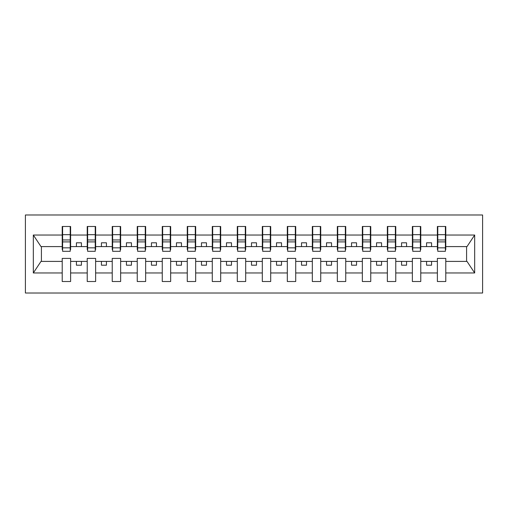 <?xml version="1.0" encoding="UTF-8"?>
<svg xmlns="http://www.w3.org/2000/svg" width="508" height="508" viewBox="0 0 508 508"><rect width="100%" height="100%" fill="white"/><g stroke="black" fill="none" stroke-linecap="round" stroke-linejoin="round"><path stroke-width="0.76" d="M25.4 293.014L482.6 293.014L482.6 214.986L25.4 214.986L25.4 293.014M445.383 249.599L445.783 249.599L445.783 246.596L466.998 246.596L474.675 235.039L474.675 272.961L445.783 272.961L445.783 258.401L437.382 258.401L437.382 261.404L420.77 261.404L420.77 258.401L412.369 258.401L412.369 261.404L395.764 261.404L395.764 258.401L387.356 258.401L387.356 261.404L370.751 261.404L370.751 258.401L362.35 258.401L362.35 261.404L345.738 261.404L345.738 258.401L337.337 258.401L337.337 261.404L320.732 261.404L320.732 258.401L312.325 258.401L312.325 261.404L295.719 261.404L295.719 258.401L287.312 258.401L287.312 261.404L270.707 261.404L270.707 258.401L262.306 258.401L262.306 261.404L245.694 261.404L245.694 258.401L237.293 258.401L237.293 261.404L220.688 261.404L220.688 258.401L212.281 258.401L212.281 261.404L195.675 261.404L195.675 258.401L187.268 258.401L187.268 261.404L170.663 261.404L170.663 258.401L162.262 258.401L162.262 261.404L145.65 261.404L145.65 258.401L137.249 258.401L137.249 261.404L120.644 261.404L120.644 258.401L112.236 258.401L112.236 261.404L95.631 261.404L95.631 258.401L87.23 258.401L87.23 261.404L70.618 261.404L70.618 258.401L62.217 258.401L62.217 261.404L41.002 261.404L33.325 272.961L33.325 235.039L41.002 246.596L62.217 246.596L62.217 235.039L33.325 235.039M445.783 272.961L445.783 281.515L437.382 281.515L437.382 261.404M437.382 272.961L420.77 272.961L420.77 281.515L412.369 281.515L412.369 261.404M420.77 272.961L420.77 261.404M412.369 272.961L395.764 272.961L395.764 281.515L387.356 281.515L387.356 261.404M395.764 272.961L395.764 261.404M387.356 272.961L370.751 272.961L370.751 281.515L362.35 281.515L362.35 261.404M370.751 272.961L370.751 261.404M362.35 272.961L345.738 272.961L345.738 281.515L337.337 281.515L337.337 261.404M345.738 272.961L345.738 261.404M337.337 272.961L320.732 272.961L320.732 281.515L312.325 281.515L312.325 261.404M320.732 272.961L320.732 261.404M312.325 272.961L295.719 272.961L295.719 281.515L287.312 281.515L287.312 261.404M295.719 272.961L295.719 261.404M287.312 272.961L270.707 272.961L270.707 281.515L262.306 281.515L262.306 261.404M270.707 272.961L270.707 261.404M262.306 272.961L245.694 272.961L245.694 281.515L237.293 281.515L237.293 261.404M245.694 272.961L245.694 261.404M237.293 272.961L220.688 272.961L220.688 281.515L212.281 281.515L212.281 261.404M220.688 272.961L220.688 261.404M212.281 272.961L195.675 272.961L195.675 281.515L187.268 281.515L187.268 261.404M195.675 272.961L195.675 261.404M187.268 272.961L170.663 272.961L170.663 281.515L162.262 281.515L162.262 261.404M170.663 272.961L170.663 261.404M162.262 272.961L145.65 272.961L145.65 281.515L137.249 281.515L137.249 261.404M145.65 272.961L145.65 261.404M137.249 272.961L120.644 272.961L120.644 281.515L112.236 281.515L112.236 261.404M120.644 272.961L120.644 261.404M112.236 272.961L95.631 272.961L95.631 281.515L87.23 281.515L87.23 261.404M95.631 272.961L95.631 261.404M437.782 247.841L445.383 247.841L445.383 251.301L437.782 251.301L437.782 226.485L437.382 226.485L437.382 235.039L420.77 235.039L420.77 249.599L420.37 249.599M437.782 249.599L437.382 249.599L437.382 235.039M412.769 247.841L420.37 247.841L420.37 251.301L412.769 251.301L412.769 226.485L412.369 226.485L412.369 235.039L395.764 235.039L395.764 249.599L395.364 249.599M412.769 249.599L412.369 249.599L412.369 235.039M387.756 247.841L395.364 247.841L395.364 251.301L387.756 251.301L387.756 226.485L387.356 226.485L387.356 235.039L370.751 235.039L370.751 249.599L370.351 249.599M387.756 249.599L387.356 249.599L387.356 235.039M362.75 247.841L370.351 247.841L370.351 251.301L362.75 251.301L362.75 226.485L362.35 226.485L362.35 235.039L345.738 235.039L345.738 249.599L345.338 249.599M362.75 249.599L362.35 249.599L362.35 235.039M337.737 247.841L345.338 247.841L345.338 251.301L337.737 251.301L337.737 226.485L337.337 226.485L337.337 235.039L320.732 235.039L320.732 249.599L320.332 249.599M337.737 249.599L337.337 249.599L337.337 235.039M312.725 247.841L320.332 247.841L320.332 251.301L312.725 251.301L312.725 226.485L312.325 226.485L312.325 235.039L295.719 235.039L295.719 249.599L295.319 249.599M312.725 249.599L312.325 249.599L312.325 235.039M287.712 247.841L295.319 247.841L295.319 251.301L287.712 251.301L287.712 226.485L287.312 226.485L287.312 235.039L270.707 235.039L270.707 249.599L270.307 249.599M287.712 249.599L287.312 249.599L287.312 235.039M262.706 247.841L270.307 247.841L270.307 251.301L262.706 251.301L262.706 226.485L262.306 226.485L262.306 235.039L245.694 235.039L245.694 249.599L245.294 249.599M262.706 249.599L262.306 249.599L262.306 235.039M237.693 247.841L245.294 247.841L245.294 251.301L237.693 251.301L237.693 226.485L237.293 226.485L237.293 235.039L220.688 235.039L220.688 249.599L220.288 249.599M237.693 249.599L237.293 249.599L237.293 235.039M212.681 247.841L220.288 247.841L220.288 251.301L212.681 251.301L212.681 226.485L212.281 226.485L212.281 235.039L195.675 235.039L195.675 249.599L195.275 249.599M212.681 249.599L212.281 249.599L212.281 235.039M187.668 247.841L195.275 247.841L195.275 251.301L187.668 251.301L187.668 226.485L187.268 226.485L187.268 235.039L170.663 235.039L170.663 249.599L170.263 249.599M187.668 249.599L187.268 249.599L187.268 235.039M162.662 247.841L170.263 247.841L170.263 251.301L162.662 251.301L162.662 226.485L162.262 226.485L162.262 235.039L145.65 235.039L145.65 249.599L145.25 249.599M162.662 249.599L162.262 249.599L162.262 235.039M137.649 247.841L145.25 247.841L145.25 251.301L137.649 251.301L137.649 226.485L137.249 226.485L137.249 235.039L120.644 235.039L120.644 249.599L120.244 249.599M137.649 249.599L137.249 249.599L137.249 235.039M112.636 247.841L120.244 247.841L120.244 251.301L112.636 251.301L112.636 226.485L112.236 226.485L112.236 235.039L95.631 235.039L95.631 249.599L95.231 249.599M112.636 249.599L112.236 249.599L112.236 235.039M87.63 247.841L95.231 247.841L95.231 251.301L87.63 251.301L87.63 226.485L87.23 226.485L87.23 235.039L70.618 235.039L70.618 226.485L70.218 226.485L70.218 251.301L62.617 251.301L62.617 241.903L70.218 241.903M87.63 249.599L87.23 249.599L87.23 235.039M87.23 272.961L70.618 272.961L70.618 281.515L62.217 281.515L62.217 261.404M70.618 272.961L70.618 261.404M62.617 241.903L62.617 226.485L62.217 226.485L62.217 235.039M62.217 246.596L62.217 249.599L62.617 249.599M445.783 246.596L445.783 226.485L445.383 226.485L445.383 247.841M412.369 226.485L420.77 226.485L420.77 235.039M387.356 226.485L395.764 226.485L395.764 235.039M362.35 226.485L370.751 226.485L370.751 235.039M337.337 226.485L345.738 226.485L345.738 235.039M312.325 226.485L320.732 226.485L320.732 235.039M287.312 226.485L295.719 226.485L295.719 235.039M262.306 226.485L270.707 226.485L270.707 235.039M237.293 226.485L245.694 226.485L245.694 235.039M212.281 226.485L220.688 226.485L220.688 235.039M187.268 226.485L195.675 226.485L195.675 235.039M162.262 226.485L170.663 226.485L170.663 235.039M137.249 226.485L145.65 226.485L145.65 235.039M112.236 226.485L120.644 226.485L120.644 235.039M87.23 226.485L95.631 226.485L95.631 235.039M474.675 235.039L445.783 235.039M62.217 272.961L33.325 272.961M62.217 226.485L70.618 226.485M437.382 226.485L445.783 226.485M437.382 246.596L431.578 246.596L431.578 242.792L426.574 242.792L426.574 246.596L431.578 246.596M426.574 246.596L420.77 246.596M426.574 261.404L426.574 265.208L431.578 265.208L431.578 261.404M412.369 246.596L406.565 246.596L406.565 242.792L401.568 242.792L401.568 246.596L406.565 246.596M401.568 246.596L395.764 246.596M401.568 261.404L401.568 265.208L406.565 265.208L406.565 261.404M387.356 246.596L381.559 246.596L381.559 242.792L376.555 242.792L376.555 246.596L381.559 246.596M376.555 246.596L370.751 246.596M376.555 261.404L376.555 265.208L381.559 265.208L381.559 261.404M362.35 246.596L356.546 246.596L356.546 242.792L351.542 242.792L351.542 246.596L356.546 246.596M351.542 246.596L345.738 246.596M351.542 261.404L351.542 265.208L356.546 265.208L356.546 261.404M337.337 246.596L331.534 246.596L331.534 242.792L326.53 242.792L326.53 246.596L331.534 246.596M326.53 246.596L320.732 246.596M326.53 261.404L326.53 265.208L331.534 265.208L331.534 261.404M312.325 246.596L306.521 246.596L306.521 242.792L301.523 242.792L301.523 246.596L306.521 246.596M301.523 246.596L295.719 246.596M301.523 261.404L301.523 265.208L306.521 265.208L306.521 261.404M287.312 246.596L281.515 246.596L281.515 242.792L276.511 242.792L276.511 246.596L281.515 246.596M276.511 246.596L270.707 246.596M276.511 261.404L276.511 265.208L281.515 265.208L281.515 261.404M262.306 246.596L256.502 246.596L256.502 242.792L251.498 242.792L251.498 246.596L256.502 246.596M251.498 246.596L245.694 246.596M251.498 261.404L251.498 265.208L256.502 265.208L256.502 261.404M237.293 246.596L231.489 246.596L231.489 242.792L226.485 242.792L226.485 246.596L231.489 246.596M226.485 246.596L220.688 246.596M226.485 261.404L226.485 265.208L231.489 265.208L231.489 261.404M212.281 246.596L206.477 246.596L206.477 242.792L201.479 242.792L201.479 246.596L206.477 246.596M201.479 246.596L195.675 246.596M201.479 261.404L201.479 265.208L206.477 265.208L206.477 261.404M187.268 246.596L181.47 246.596L181.47 242.792L176.466 242.792L176.466 246.596L181.47 246.596M176.466 246.596L170.663 246.596M176.466 261.404L176.466 265.208L181.47 265.208L181.47 261.404M162.262 246.596L156.458 246.596L156.458 242.792L151.454 242.792L151.454 246.596L156.458 246.596M151.454 246.596L145.65 246.596M151.454 261.404L151.454 265.208L156.458 265.208L156.458 261.404M137.249 246.596L131.445 246.596L131.445 242.792L126.441 242.792L126.441 246.596L131.445 246.596M126.441 246.596L120.644 246.596M126.441 261.404L126.441 265.208L131.445 265.208L131.445 261.404M112.236 246.596L106.432 246.596L106.432 242.792L101.435 242.792L101.435 246.596L106.432 246.596M101.435 246.596L95.631 246.596M101.435 261.404L101.435 265.208L106.432 265.208L106.432 261.404M87.23 246.596L81.426 246.596L81.426 242.792L76.422 242.792L76.422 246.596L81.426 246.596M76.422 246.596L70.618 246.596L70.618 235.039M76.422 261.404L76.422 265.208L81.426 265.208L81.426 261.404M70.618 246.596L70.618 249.599L70.218 249.599M474.675 272.961L466.998 261.404L445.783 261.404M41.408 246.596L41.408 261.404M466.592 261.404L466.592 246.596M70.218 231.489L70.618 231.489M62.217 231.489L62.617 231.489M62.617 239.954L70.218 239.954M95.631 226.485L95.231 226.485L95.231 247.841M95.231 231.489L95.631 231.489M87.23 231.489L87.63 231.489M87.63 241.903L95.231 241.903M87.63 239.954L95.231 239.954M120.644 226.485L120.244 226.485L120.244 247.841M120.244 231.489L120.644 231.489M112.236 231.489L112.636 231.489M112.636 241.903L120.244 241.903M112.636 239.954L120.244 239.954M145.65 226.485L145.25 226.485L145.25 247.841M145.25 231.489L145.65 231.489M137.249 231.489L137.649 231.489M137.649 241.903L145.25 241.903M137.649 239.954L145.25 239.954M170.663 226.485L170.263 226.485L170.263 247.841M170.263 231.489L170.663 231.489M162.262 231.489L162.662 231.489M162.662 241.903L170.263 241.903M162.662 239.954L170.263 239.954M195.675 226.485L195.275 226.485L195.275 247.841M195.275 231.489L195.675 231.489M187.268 231.489L187.668 231.489M187.668 241.903L195.275 241.903M187.668 239.954L195.275 239.954M220.688 226.485L220.288 226.485L220.288 247.841M220.288 231.489L220.688 231.489M212.281 231.489L212.681 231.489M212.681 241.903L220.288 241.903M212.681 239.954L220.288 239.954M245.694 226.485L245.294 226.485L245.294 247.841M245.294 231.489L245.694 231.489M237.293 231.489L237.693 231.489M237.693 241.903L245.294 241.903M237.693 239.954L245.294 239.954M270.707 226.485L270.307 226.485L270.307 247.841M270.307 231.489L270.707 231.489M262.306 231.489L262.706 231.489M262.706 241.903L270.307 241.903M262.706 239.954L270.307 239.954M295.719 226.485L295.319 226.485L295.319 247.841M295.319 231.489L295.719 231.489M287.312 231.489L287.712 231.489M287.712 241.903L295.319 241.903M287.712 239.954L295.319 239.954M320.732 226.485L320.332 226.485L320.332 247.841M320.332 231.489L320.732 231.489M312.325 231.489L312.725 231.489M312.725 241.903L320.332 241.903M312.725 239.954L320.332 239.954M345.738 226.485L345.338 226.485L345.338 247.841M345.338 231.489L345.738 231.489M337.337 231.489L337.737 231.489M337.737 241.903L345.338 241.903M337.737 239.954L345.338 239.954M370.751 226.485L370.351 226.485L370.351 247.841M370.351 231.489L370.751 231.489M362.35 231.489L362.75 231.489M362.75 241.903L370.351 241.903M362.75 239.954L370.351 239.954M395.764 226.485L395.364 226.485L395.364 247.841M395.364 231.489L395.764 231.489M387.356 231.489L387.756 231.489M387.756 241.903L395.364 241.903M387.756 239.954L395.364 239.954M420.77 226.485L420.37 226.485L420.37 247.841M420.37 231.489L420.77 231.489M412.369 231.489L412.769 231.489M412.769 241.903L420.37 241.903M412.769 239.954L420.37 239.954M445.383 231.489L445.783 231.489M437.382 231.489L437.782 231.489M437.782 241.903L445.383 241.903M437.782 239.954L445.383 239.954M62.617 247.841L70.218 247.841M62.617 234.69L70.218 234.69M87.63 234.69L95.231 234.69M112.636 234.69L120.244 234.69M137.649 234.69L145.25 234.69M162.662 234.69L170.263 234.69M187.668 234.69L195.275 234.69M212.681 234.69L220.288 234.69M237.693 234.69L245.294 234.69M262.706 234.69L270.307 234.69M287.712 234.69L295.319 234.69M312.725 234.69L320.332 234.69M337.737 234.69L345.338 234.69M362.75 234.69L370.351 234.69M387.756 234.69L395.364 234.69M412.769 234.69L420.37 234.69M437.782 234.69L445.383 234.69"/></g></svg>
